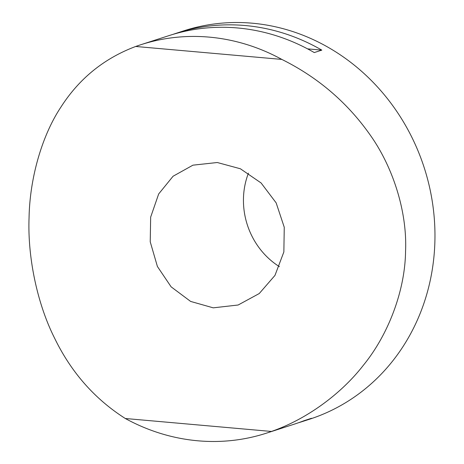 <?xml version="1.0" encoding="UTF-8"?>
<svg xmlns="http://www.w3.org/2000/svg" width="464" height="464" viewBox="0 0 464 464"><rect width="100%" height="100%" fill="white"/><g stroke="black" fill="none" stroke-linecap="round" stroke-linejoin="round"><path stroke-width="0.7" d="M217.303 162.516L192.943 165.167L173.078 176.239L158.676 193.952L150.661 217.123L150.226 241.802L157.412 266.498L171.129 286.845L190.629 301.426L213.243 307.841L238.136 305.01L259.243 293.544L274.972 275.401L283.858 251.952L284.258 227.279L276.155 202.878L261.099 182.967L240.393 168.774L217.303 162.516M248.455 173.136A73.486 67.181 -107.9 0 0 279.421 266.661M281.834 59.415C317.73 77.256 347.055 102.271 369.802 134.467C392.973 166.785 407.317 211.758 405.559 251.198C405.113 290.661 388.281 334.788 363.353 365.284C340.918 394.255 306.153 419.485 271.44 431.45L125.303 418.499A204.119 186.609 -107.9 0 0 197.931 440.8A204.119 186.609 -107.9 0 0 266.342 433.19L294.675 424.032A204.119 186.609 -107.9 0 0 303.984 420.72L311.535 418.279A204.119 186.609 72.1 0 1 302.232 421.59L309.407 419.27A204.119 186.609 -107.9 0 0 432.715 204.334A204.119 186.609 -107.9 0 0 252.277 23.2A204.119 186.609 -107.9 0 0 183.866 30.81L176.691 33.13A204.119 186.609 72.1 0 1 245.096 25.52A204.119 186.609 72.1 0 1 321.819 50.124L314.267 52.565A204.119 186.609 -107.9 0 0 237.545 27.962A204.119 186.609 -107.9 0 0 169.134 35.571L140.801 44.73A204.119 186.609 -107.9 0 0 135.697 46.47L281.834 59.415A204.119 186.609 -107.9 0 0 209.206 37.12A204.119 186.609 -107.9 0 0 140.801 44.73M266.342 433.19A204.119 186.609 -107.9 0 0 271.44 431.45M302.232 421.59A204.119 186.609 72.1 0 1 298.439 422.768M125.303 418.499C94.633 398.976 71.021 372.116 54.474 337.92C37.23 303.682 27.527 257.207 29.058 217.842C29.731 178.304 41.922 135.679 60.917 107.097C79.222 78.538 104.151 58.331 135.697 46.47M172.927 34.394A204.119 186.609 72.1 0 1 176.691 33.13M307.562 48.859L321.819 50.124"/></g></svg>
